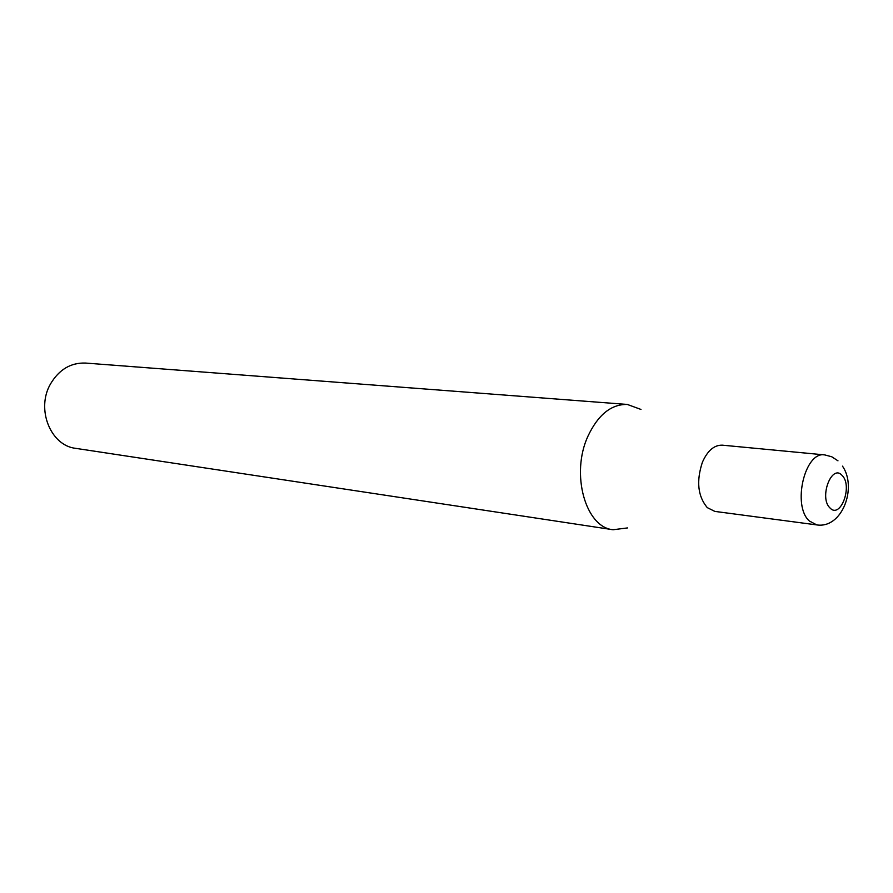 <?xml version="1.0" encoding="UTF-8"?>
<svg xmlns="http://www.w3.org/2000/svg" width="893" height="893" viewBox="0 0 893 893"><rect width="100%" height="100%" fill="white"/><g stroke="black" fill="none" stroke-linecap="round" stroke-linejoin="round"><path stroke-width="1.34" d="M627.5 527.93L613.089 529.739C585.529 527.462 570.46 473.87 587.951 436.186C598.12 414.687 611.247 404.105 627.344 404.451L640.973 409.44M613.089 529.739L75.793 448.364C50.577 445.752 35.776 408.994 50.544 383.878C59.139 369.501 70.793 362.558 85.494 363.06L627.344 404.451M816.76 524.905L714.835 511.399L707.278 507.626C697.79 496.262 696.172 481.126 702.411 462.206C707.569 450.608 714.221 444.926 722.37 445.172L824.73 454.905C804.827 451.01 791.946 505.784 809.348 520.999L816.76 524.905C842.222 528.846 857.369 487.567 842.501 466.146M842.188 475.534C831.874 463.266 818.769 497.446 829.91 507.871C840.38 519.614 853.027 485.982 842.188 475.534M824.73 454.905L831.774 456.769L837.98 460.833"/></g></svg>
